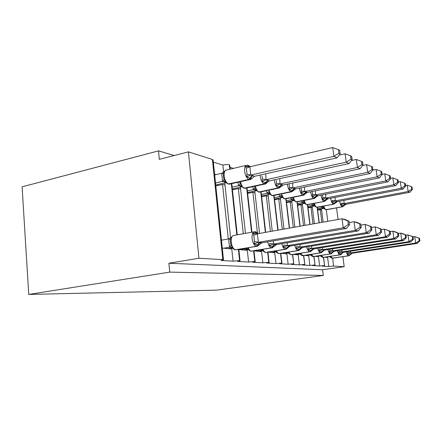 <?xml version="1.0" encoding="UTF-8"?>
<svg xmlns="http://www.w3.org/2000/svg" width="442" height="442" viewBox="0 0 442 442"><rect width="100%" height="100%" fill="white"/><g stroke="black" fill="none" stroke-linecap="round" stroke-linejoin="round"><path stroke-width="0.66" d="M342.882 256.664L344.185 266.692L322.588 269.758L323.301 275.46L216.552 290.145L28.741 294.433L22.1 186.828L158.529 150.877L159.308 159.33L188.43 151.871L212.403 159.457L213.132 160.092M174.165 155.523L158.529 150.877M324.82 257.194L327.621 257.443L327.561 256.951M323.417 257.421L324.61 265.598L322.257 266.123L328.765 266.482L327.621 257.443M315.069 256.327L318.478 256.631L318.411 256.1M313.814 256.531L315.063 265.045L312.682 265.592L319.643 265.979L318.478 256.631M304.593 255.399L308.693 255.763L308.621 255.189M303.521 255.564L304.82 264.454L302.411 265.018L309.875 265.432L308.693 255.763M293.311 254.399L298.195 254.83L298.123 254.211M292.449 254.531L293.808 263.819L291.377 264.404L299.405 264.852L298.195 254.83M281.129 253.316L286.913 253.83L286.836 253.155M280.521 253.415L281.642 263.062L281.941 263.139L279.488 263.747L288.14 264.228L286.913 253.83M267.614 252.194L268.769 262.31L269.106 262.399L267.94 252.144L274.747 252.752L274.664 252.017M269.106 262.399L266.637 263.034L275.99 263.554L274.747 252.752M254.006 250.912L261.587 251.581L261.498 250.78M253.62 250.868L254.802 261.498L255.189 261.598L252.708 262.261L262.852 262.824L261.587 251.581M238.846 249.564L247.316 250.316L247.216 249.432M238.387 249.41L239.597 260.614L240.05 260.725L237.558 261.415L248.597 262.029L247.316 250.316M229.995 167.291L233.481 168.369M323.152 222.116L321.627 210.049L320.279 209.701L321.87 222.343M314.373 223.674L312.378 207.657L310.936 207.287L313.002 223.917M304.969 225.343L302.488 205.105L300.947 204.707L303.499 225.608M294.869 227.138L291.891 202.364L290.234 201.939L293.289 227.42M283.996 229.072L280.504 199.425L278.72 198.966L282.294 229.37M272.255 231.155L268.233 196.254L266.316 195.762L270.416 231.481M259.548 233.415L254.984 192.834L252.901 192.298L257.421 232.636M245.459 233.354L240.619 189.121L238.36 188.541L243.288 233.746M222.293 248.095L231.774 248.934L231.674 247.956M322.588 269.758L168.894 263.239L198.939 258.255L222.818 259.642L223.508 259.78L221.017 260.498L233.072 261.167L231.774 248.934M214.602 174.209L216.05 174.618M223.619 172.032L222.878 165.081L213.348 162.126M230.591 237.796L225 185.088L222.541 184.452L228.293 238.962M344.185 266.692L333.478 266.067L328.765 266.482M324.434 265.548L319.643 265.979M314.859 264.99L309.875 265.432M304.593 264.393L299.405 264.852M293.549 263.752L288.14 264.228M281.642 263.062L275.99 263.554M268.769 262.31L262.852 262.824M254.802 261.498L248.597 262.029M239.597 260.614L233.072 261.167M230.194 169.137L229.768 165.159L229.293 164.805C227.542 164.457 225.403 164.551 222.878 165.081M336.55 207.878L338.053 219.47M317.654 210.193L320.279 209.701M307.991 207.845L310.936 207.287M297.643 205.348L300.947 204.707M286.526 202.674L290.234 201.939M274.559 199.806L278.72 198.966M261.631 196.723L266.316 195.762M247.636 193.408L252.901 192.298M232.42 189.828L238.36 188.541M229.293 164.805L229.774 169.236M231.326 183.712L236.829 234.906M225 185.088L224.774 182.949M215.823 185.949L222.541 184.452M198.939 258.255L188.43 151.871M28.741 294.433L169.717 272.112L168.894 263.239M323.301 275.46L169.717 272.112M246.658 187.977L251.559 232.26M240.619 189.121L240.404 187.165M260.758 191.883L265.366 232.382M254.984 192.834L254.78 191.038M273.769 195.475L277.814 230.166M268.233 196.254L268.045 194.602M285.819 198.784L289.311 228.127M280.504 199.425L280.322 197.894M288.311 252.172L289.107 252.841L289.051 253.504C287.217 252.399 286.449 252.073 286.753 252.52L286.759 252.498M297.002 201.867L299.958 226.232M291.891 202.364L291.72 200.944M307.411 204.718L309.853 224.475M302.488 205.105L302.328 203.779M317.124 207.337L319.069 222.84M312.378 207.657L312.223 206.42M321.627 210.049L321.478 208.889M225.635 170.22L224.365 171.247L223.37 173.916M340.169 153.794L339.71 150.308L338.45 149.667L338.915 153.175L340.169 153.794L337.069 157.855L333.881 156.346L250.664 175.076L254.603 176.281L251.94 178.341L250.133 178.209L246.642 176.734L247.023 174.347L246.332 168.137L245.492 166.407L249.238 166.087L248.271 165.446M338.915 153.175L333.881 156.346L332.732 147.567L249.874 166.772L250.796 175.049M337.069 157.855L254.603 176.281M245.492 166.407L249.874 166.772M215.724 184.971L225.934 182.69M225.602 182.319L222.547 181.408L221.68 173.375L224.508 171.297M215.519 182.988L222.547 181.408M216.232 185.855L215.806 185.75M214.679 174.933L221.691 173.308M223.381 176.446L224.088 179.535L225.591 181.463L225.707 182.435L228.199 183.988L230.243 183.955M225.591 181.463L222.674 181.375M250.664 175.076L246.642 176.734M332.732 147.567L338.45 149.667M217.691 184.529L217.796 185.507M257.62 246.166L256.874 246.304L259.338 244.813L257.603 245.072L254.1 243.956L254.498 241.619L253.791 235.227L252.923 233.326L256.194 232.426L254.62 231.707C252.669 231.962 251.829 234.243 252.111 238.553C252.818 243.034 254.233 245.597 256.354 246.255L236.824 249.669M348.324 224.525L349.556 224.807L349.081 221.21L347.848 220.912L348.324 224.525L343.219 227.818L346.346 228.475L262.1 242.791L258.189 242.338L343.219 227.818L342.036 218.762L257.377 233.796L258.327 242.315M347.848 220.912L342.036 218.762L345.169 219.53L349.081 221.21M252.923 233.326L257.377 233.796M223.735 248.222L229.497 247.238L228.608 238.978L231.509 237.15L230.337 240.072M221.47 240.177L228.619 238.907M227.923 248.592L232.166 247.874M231.591 247.509L229.497 247.238M257.631 233.752L256.194 232.426L258.41 233.614M233.061 235.597L231.509 237.15M230.823 244.829L232.625 247.608L232.641 248.321C234.365 249.62 235.321 250.1 235.498 249.752L234.989 249.719M229.63 247.216L232.625 247.608M259.791 244.166L262.1 242.791M254.1 243.956L258.189 242.338M346.346 228.475L349.556 224.807M272.554 247.741L271.913 247.857L274.206 246.432L272.648 246.675L269.382 245.625L269.786 243.393L276.88 244.487L358.114 230.951L355.274 230.354L273.438 244.056M360.125 227.216L361.241 227.47L360.782 224.039L359.661 223.768L360.125 227.216L355.274 230.354L354.125 221.724L349.257 222.569M359.661 223.768L354.125 221.724L356.97 222.42L360.782 224.039M273.548 240.84L273.449 243.984M239.945 249.664L245.537 248.724L245.349 248.238M243.785 250.001L248.05 249.294M247.553 248.99L245.537 248.724M247.437 247.89L248.597 249.089L248.592 249.785C250.15 250.995 251.039 251.443 251.255 251.133L250.758 251.095M245.658 248.702L248.597 249.089M274.686 245.752L276.88 244.487M269.382 245.625L273.305 244.078M358.114 230.951L361.241 227.47M286.234 249.178L287.819 247.918L286.422 248.15L283.366 247.15L283.764 245.012L290.405 246.045L368.832 233.21L366.241 232.663L287.261 245.647M370.86 229.663L371.882 229.895L371.435 226.619L370.413 226.37L370.86 229.663L366.241 232.663L365.125 224.414L360.926 225.133M370.413 226.37L365.125 224.414L371.435 226.619M287.377 242.741L287.272 245.581M254.813 250.979L260.233 250.089L260.117 249.796M258.338 251.294L262.609 250.597M262.178 250.338L260.233 250.089M262.205 249.454L263.233 250.443L263.205 251.128C264.62 252.255 265.449 252.68 265.697 252.393L265.217 252.36M260.355 250.073L263.233 250.443M288.328 247.205L290.405 246.045M283.366 247.15L287.129 245.669M368.832 233.21L371.882 229.895M298.814 250.498L300.339 249.282L299.074 249.498L296.206 248.548L296.604 246.503L302.842 247.476L378.628 235.271L376.258 234.774L299.952 247.111M380.673 231.901L381.606 232.111L381.17 228.973L380.236 228.746L380.673 231.901L376.258 234.774L375.175 226.873L371.551 227.481M380.236 228.746L375.175 226.873L381.17 228.973M300.068 244.465L299.963 247.045M268.498 252.194L273.697 251.211M271.747 252.481L276.001 251.796M275.626 251.586L273.753 251.343M275.786 250.874L276.686 251.691L276.648 252.365C277.935 253.415 278.714 253.813 278.985 253.553L278.521 253.52M273.874 251.327L276.686 251.691M300.864 248.548L302.842 247.476M296.206 248.548L299.831 247.128M378.628 235.271L381.606 232.111M310.422 251.708L311.886 250.542L310.737 250.747L308.041 249.835L308.433 247.874L314.312 248.796L387.628 237.166L385.446 236.708L311.649 248.459M389.667 233.951L390.529 234.144L390.104 231.133L389.247 230.928L389.667 233.951L385.446 236.708L384.391 229.133L381.264 229.647M389.247 230.928L384.391 229.133L390.104 231.133M311.765 246.039L311.66 248.398M284.14 253.586L288.366 252.912M288.029 252.73L286.35 252.487M286.394 252.476L289.107 252.841M312.433 249.785L314.312 248.796M308.041 249.835L311.527 248.476M387.628 237.166L390.529 234.144M350.981 159.148L352.125 159.711L351.677 156.38L350.528 155.799L350.981 159.148L346.191 162.175L265.896 179.739L269.498 180.844L349.092 163.551L346.191 162.175L345.075 153.794L339.152 155.131M265.752 173.789L266.029 179.712M232.321 188.922L241.851 186.85M241.592 186.563L238.663 185.701L237.818 182.275M232.127 187.126L238.663 185.701M269.498 180.844L266.918 182.811L265.73 182.839L264.543 183.999L245.879 188.148M268.349 180.27L265.73 182.839L262.034 181.325L262.421 179.043L262.012 175.971M239.851 182.8L241.647 185.773L241.735 186.717L244.813 188.259L244.001 188.159M241.647 185.773L238.785 185.673M265.896 179.739L262.034 181.325M345.075 153.794L350.528 155.799M352.125 159.711L349.092 163.551M233.542 188.657L233.636 189.563M361.97 164.59L363.015 165.104L362.584 161.916L361.534 161.385L361.97 164.59L357.407 167.49L279.852 184.016L283.162 185.027L360.059 168.745L357.407 167.49L356.324 159.468L351.478 160.534M279.764 178.612L279.979 183.988M247.542 192.568L256.471 190.679M256.261 190.452L253.454 189.64L252.675 186.684M247.36 190.938L253.454 189.64M283.162 185.027L280.653 186.916L279.593 186.949L278.443 188.065L260.244 191.994M282.123 184.496L279.593 186.949L276.139 185.53L276.526 183.347L276.134 180.408M254.603 186.673L254.995 187.96L256.382 189.728L256.443 190.646L259.31 192.082L258.537 191.988M256.382 189.728L253.57 189.612M279.852 184.016L276.139 185.53M356.324 159.468L361.534 161.385M363.015 165.104L360.059 168.745M248.122 192.447L248.211 193.287M372.031 169.568L372.987 170.043L372.562 166.988L371.606 166.496L372.031 169.568L367.667 172.347L292.681 187.944L295.726 188.878L370.098 173.496L367.667 172.347L366.611 164.662L362.7 165.501M292.637 183.021L292.803 187.916M261.542 195.944L269.935 194.209M269.764 194.032L267.073 193.27L266.355 190.706M261.377 194.452L267.073 193.27M295.726 188.878L293.295 190.69L292.339 190.734L291.228 191.8L273.488 195.53M294.792 188.386L292.339 190.734L289.107 189.391L289.493 187.303L289.118 184.48M267.045 193.215L268.609 191.668L269.94 193.369L269.979 194.259L272.67 195.607L271.924 195.519M269.94 193.369L267.189 193.242M292.681 187.944L289.107 189.391M366.611 164.662L371.606 166.496M372.987 170.043L370.098 173.496M261.581 195.939L261.67 196.718M381.264 174.137L382.142 174.573L381.733 171.64L380.849 171.192L381.264 174.137L377.087 176.811L304.516 191.568L307.334 192.43L379.324 177.866L377.087 176.811L376.059 169.43L372.954 170.082M304.51 187.06L304.632 191.541M274.471 199.077L282.372 197.48M282.234 197.342L279.653 196.624L278.996 194.403M274.316 197.707L279.653 196.624M307.334 192.43L303.03 195.248L285.736 198.801M306.483 191.972L304.107 194.226L301.074 192.955L301.455 190.955L301.096 188.242M279.631 196.568L281.184 195.099L282.466 196.729L282.482 197.596L285.018 198.867L284.294 198.778M282.466 196.729L279.769 196.596M304.516 191.568L301.074 192.955M376.059 169.43L380.849 171.192M382.142 174.573L379.324 177.866M321.168 252.83L322.572 251.708L321.527 251.901L318.98 251.028L319.373 249.139L324.925 250.017L395.916 238.907L393.905 238.487L322.461 249.702M397.955 235.84L398.745 236.017L398.33 233.127L397.54 232.934L397.955 235.84L393.905 238.487L392.877 231.21L390.175 231.647M397.54 232.934L392.877 231.21L394.894 231.702L398.33 233.127M322.577 247.487L322.472 249.642M295.621 254.603L299.809 253.946M299.516 253.791L298.129 253.642M299.903 253.365L300.599 253.907L300.532 254.553C301.61 255.482 302.3 255.835 302.61 255.62L302.168 255.587M298.77 253.542L300.599 253.907M323.135 250.929L324.925 250.017M318.98 251.028L322.345 249.719M395.916 238.907L398.745 236.017M389.772 178.353L390.584 178.756L390.187 175.933L389.369 175.518L389.772 178.353L385.767 180.922L315.466 194.922L318.08 195.723L387.833 181.9L385.767 180.922L384.767 173.828L382.115 174.369M315.489 190.778L315.582 194.9M286.444 201.988L293.902 200.513M293.792 200.408L291.317 199.729L290.72 197.801M286.294 200.729L291.317 199.729M318.08 195.723L313.958 198.441L297.096 201.828M317.312 195.298L315.002 197.458L312.146 196.254L312.522 194.331L312.179 191.718M291.295 199.679L292.831 198.27L294.068 199.845L294.068 200.69L296.46 201.883L295.764 201.801M294.068 199.845L291.427 199.707M315.466 194.922L312.146 196.254M384.767 173.828L389.369 175.518M390.584 178.756L387.833 181.9M331.141 253.868L332.489 252.785L331.533 252.968L329.124 252.133L329.511 250.316L334.771 251.15L403.574 240.52L401.712 240.128L332.489 250.857M405.601 237.581L406.331 237.752L405.933 234.967L405.198 234.785L405.601 237.581L401.712 240.128L400.712 233.127L398.386 233.503M405.198 234.785L400.712 233.127L402.579 233.586L405.933 234.967M332.605 248.813L332.5 250.802M306.295 255.548L310.439 254.907M310.179 254.78L309.168 254.691M310.665 254.459L311.267 254.89L311.19 255.531C312.179 256.399 312.837 256.736 313.157 256.542L312.726 256.509M309.798 254.592L311.267 254.89M333.069 251.995L334.771 251.15M329.124 252.133L332.378 250.874M403.574 240.52L406.331 237.752M397.64 182.248L398.391 182.618L397.999 179.9L397.248 179.518L397.64 182.248L393.794 184.723L325.627 198.033L328.058 198.778L395.706 185.629L393.794 184.723L392.816 177.888L390.529 178.347M325.671 194.215L325.743 198.01M297.565 204.701L304.615 203.331M304.527 203.259L302.157 202.618L301.61 200.944M297.422 203.541L302.157 202.618M328.058 198.778L324.108 201.408L307.66 204.646M327.356 198.381L325.124 200.464L322.417 199.32L322.793 197.469L322.467 194.95M302.135 202.569L303.654 201.22L304.853 202.74L304.836 203.563L307.096 204.69L306.422 204.613M304.853 202.74L302.262 202.596M325.627 198.033L322.417 199.32M392.816 177.888L397.248 179.518M398.391 182.618L395.706 185.629M340.417 254.835L341.721 253.791L340.843 253.962L338.555 253.161L338.942 251.41L343.931 252.205L410.673 242.017L408.949 241.652L341.815 251.929M412.684 239.199L413.364 239.354L412.977 236.669L412.292 236.503L412.684 239.199L408.949 241.652L407.972 234.906L405.971 235.221M412.292 236.503L407.972 234.906L412.977 236.669M341.926 250.045L341.821 251.874M316.24 256.432L320.334 255.808M320.102 255.691L319.5 255.653M320.682 255.47L321.201 255.813L321.107 256.437L322.555 257.371M319.997 255.575L321.201 255.813M342.312 252.99L343.931 252.205M338.555 253.161L341.699 251.946M410.673 242.017L413.364 239.354M404.933 185.855L405.634 186.204L405.248 183.579L404.552 183.226L404.933 185.855L401.231 188.242L335.086 200.928L337.351 201.624L403.005 189.088L401.231 188.242L400.281 181.656L398.308 182.043M335.147 197.397L335.196 200.911M307.919 207.243L314.594 205.966M314.527 205.911L312.256 205.309L311.759 203.85M307.781 206.165L312.256 205.309M335.191 203.198L334.539 203.259L333.555 204.165L317.511 207.265M336.716 201.248L334.539 203.259L331.981 202.165L332.351 200.381L335.202 200.856M312.234 205.259L313.737 203.966L314.892 205.436L314.864 206.237L317.002 207.304L316.356 207.232M314.892 205.436L312.361 205.287M335.086 200.928L331.981 202.165M337.351 201.624L333.704 204.193L316.715 207.226C315.798 206.878 315.019 205.585 314.367 203.348M400.281 181.656L404.552 183.226M405.634 186.204L403.005 189.088M349.075 255.736L350.329 254.73L349.523 254.89L347.351 254.122L347.732 252.426L352.478 253.189L417.276 243.404L415.668 243.067L350.5 252.935M419.27 240.697L419.9 240.84L419.519 238.255L418.889 238.1L419.27 240.697L415.668 243.067L414.718 236.558L412.999 236.829M418.889 238.1L414.718 236.558L419.519 238.255M350.611 251.183L350.512 252.879M325.527 257.255L329.566 256.647M330.03 256.41L330.467 256.669L330.362 257.288L331.732 258.172M329.478 256.493L330.467 256.669M350.937 253.912L352.478 253.189M347.351 254.122L350.396 252.946M417.276 243.404L419.9 240.84M411.712 189.215L412.364 189.535L411.994 187.005L411.342 186.673L411.712 189.215L408.148 191.519L343.909 203.629L346.13 204.259L409.8 192.303L408.148 191.519L407.22 185.159L405.529 185.485M343.987 200.353L344.014 203.613M317.583 209.618L323.914 208.431M323.864 208.392L321.688 207.823L321.24 206.558M317.455 208.618L321.688 207.823M346.025 204.276L342.373 206.745L326.715 209.712M345.44 203.928L343.329 205.867L340.904 204.828L341.268 203.105L344.025 203.558M321.666 207.773L323.152 206.536L324.273 207.955L324.224 208.734L326.262 209.746L325.632 209.674M324.273 207.955L321.787 207.801M343.909 203.629L340.904 204.828M407.22 185.159L411.342 186.673M412.364 189.535L409.8 192.303M333.478 266.067L332.732 258.183M327.765 221.298L326.301 209.779M222.818 259.642L212.403 159.457M246.05 165.435L226.602 169.977C224.74 170.164 223.934 172.165 224.177 175.982C224.851 180.303 226.298 182.966 228.514 183.96L248.907 179.43C246.774 178.397 245.36 175.678 244.664 171.286C244.393 167.413 245.144 165.396 246.923 165.231L247.735 165.286L249.597 166.833M250.597 179.43L228.166 183.982M253.316 175.656C251.995 176.015 251.095 176.916 250.608 178.353L249.382 179.568L248.907 179.43L250.133 178.209C250.62 176.772 251.52 175.872 252.846 175.513M227.702 183.866L229.37 184.148L249.724 179.634C250.139 179.8 250.874 179.369 251.94 178.341M223.442 173.435L221.68 173.375M224.088 179.535L222.519 181.342M225.138 181.927L224.094 181.96M225.707 182.435L224.238 181.64L225.271 182.021L224.597 182.093M249.896 166.838L246.332 168.137M250.807 174.977L247.023 174.347M249.238 166.087L249.818 166.789M235.459 249.752L256.824 246.299L258.078 245.122C258.57 243.68 259.493 242.807 260.841 242.514M253.874 231.84L233.895 235.431C231.857 235.702 230.956 237.962 231.199 242.199C231.895 246.608 233.343 249.122 235.547 249.747L256.874 246.304L256.354 246.255L257.603 245.072C258.1 243.625 259.023 242.757 260.371 242.459M255.399 231.768L257.885 233.708M231.033 247.459L231.404 247.421M229.475 247.172L231.1 245.642M228.608 238.978L230.431 239.354M254.498 241.619L258.343 242.244M253.791 235.227L257.404 233.862M251.194 251.133L252.432 251.062M248.222 247.758C249.117 249.829 250.139 250.951 251.299 251.122L271.913 247.857L273.079 246.724C273.554 245.343 274.443 244.514 275.747 244.238M275.322 244.188C274.012 244.465 273.123 245.299 272.648 246.675L271.438 247.807L251.299 251.122L271.438 247.807C269.802 247.387 268.559 245.393 267.725 241.835M247.382 248.973L247.05 248.912L247.349 248.89M246.923 248.929L246.095 248.724C245.774 248.238 246.603 248.592 248.592 249.785M245.509 248.664L246.481 248.05M265.625 252.393L266.747 252.338M262.957 249.327C263.786 251.216 264.708 252.238 265.741 252.388L285.687 249.271L289.394 245.813M289.002 245.769L285.25 249.227L265.741 252.388L285.25 249.227C283.775 248.852 282.631 246.995 281.83 243.664M261.493 250.277L261.957 250.244M260.211 250.034L260.802 249.686M278.902 253.553L279.93 253.509M276.504 250.758C277.267 252.487 278.106 253.415 279.029 253.548L298.339 250.575L301.93 247.26M301.571 247.216L297.941 250.537L279.029 253.548L297.941 250.537C296.604 250.194 295.549 248.459 294.781 245.327M274.902 251.52L275.405 251.487M291.162 254.625L292.101 254.586M288.991 252.067C289.698 253.653 290.466 254.504 291.295 254.62L310.008 251.78L313.488 248.592M313.157 248.553L309.638 251.741L291.295 254.62L309.638 251.741C308.422 251.426 307.45 249.796 306.715 246.851M289.051 253.504C290.228 254.487 290.958 254.863 291.25 254.625L290.797 254.592M287.283 252.669L287.808 252.636M265.592 183.889L264.106 183.872C262.156 182.905 260.846 180.325 260.172 176.12L260.089 175.054M267.918 180.137L264.106 183.872L244.354 188.137C242.592 187.419 241.31 185.264 240.498 181.679M243.57 188.049L245.128 188.309L264.846 184.06C265.261 184.203 265.951 183.789 266.918 182.811M240.21 183.927L238.636 185.64M241.139 186.192L240.067 186.209M241.255 186.275L240.525 186.331M266.04 179.645L262.421 179.043M279.35 187.972L278.046 187.944C276.25 187.043 275.029 184.579 274.383 180.551L274.311 179.8M281.725 184.375L278.046 187.944L258.896 191.972C257.338 191.347 256.161 189.391 255.365 186.104M258.134 191.889L259.592 192.132L278.709 188.115L280.653 186.916M254.995 187.96L253.426 189.585M255.819 190.11L254.73 190.11M255.918 190.176L255.15 190.226M279.99 183.922L276.526 183.347M292.024 191.723L290.858 191.69C289.206 190.845 288.062 188.485 287.438 184.623L287.388 184.132M294.427 188.275L290.858 191.69L272.289 195.508C270.896 194.955 269.819 193.165 269.051 190.143M271.543 195.419L272.918 195.651L291.466 191.845L293.3 190.69M269.344 193.712L268.239 193.707M269.427 193.767L268.625 193.811M292.814 187.856L289.493 187.303M303.726 195.187L302.693 195.149C301.157 194.347 300.09 192.093 299.483 188.375L299.455 188.104M306.146 191.872L302.693 195.149L284.659 198.773C283.416 198.281 282.427 196.64 281.681 193.85M283.941 198.685L285.239 198.9L303.24 195.287L304.974 194.176M281.83 197.049L280.725 197.027M281.902 197.088L281.084 197.126M304.643 191.485L301.455 190.955M302.51 255.62L303.378 255.587M300.543 253.26L303.008 255.647L320.804 252.89L324.179 249.829M323.87 249.791L320.461 252.857L302.648 255.614L320.461 252.857C319.351 252.57 318.444 251.034 317.743 248.255M299.085 253.758L299.372 253.73M298.753 253.73L299.3 253.702M314.571 198.392L313.643 198.347C312.218 197.596 311.218 195.43 310.632 191.85L310.621 191.762M316.997 195.198L313.643 198.347L296.129 201.795C295.013 201.364 294.096 199.85 293.383 197.265M295.427 201.712L296.654 201.917L314.146 198.475L315.787 197.408M293.411 200.138L292.3 200.11M293.466 200.171L292.632 200.198M315.588 194.839L312.522 194.331M313.052 256.542L313.859 256.515M311.262 254.365L313.527 256.564L330.815 253.923L334.097 250.973M333.809 250.94L330.5 253.89L313.196 256.537L330.5 253.89C329.483 253.625 328.638 252.178 327.964 249.542M309.709 254.747L310.03 254.714M309.406 254.714L309.969 254.691M324.649 201.364L306.787 204.607C305.776 204.221 304.93 202.823 304.251 200.425M327.069 198.292L323.815 201.32C322.5 200.618 321.555 198.563 320.986 195.143M306.102 204.524L307.273 204.718L324.273 201.436L325.831 200.408M304.168 203.011L303.057 202.972M304.212 203.033L303.367 203.055M325.748 197.955L322.793 197.469M322.864 257.399L323.616 257.377M321.235 255.388L323.295 257.421L340.108 254.879L343.318 252.039M343.047 252.006L339.837 254.852L322.975 257.399L339.837 254.852C338.904 254.609 338.113 253.233 337.467 250.736M319.61 255.658L319.953 255.631M334.041 204.132L317.163 207.331L316.052 207.149M336.439 201.165L333.279 204.088C332.08 203.447 331.196 201.513 330.627 198.276M314.19 205.685L313.085 205.641M314.229 205.707L313.378 205.718M330.539 256.332L332.461 258.222L348.799 255.774L351.915 253.028M332.03 258.2L348.545 255.747C347.683 255.52 346.942 254.216 346.324 251.841M332.461 258.222L348.821 255.774L351.666 253.001M342.804 206.712L325.992 209.674C325.157 209.359 324.428 208.16 323.815 206.071M345.191 203.85L342.114 206.668C341.014 206.083 340.18 204.259 339.622 201.187M325.345 209.596L326.406 209.773L342.511 206.768L343.92 205.806M323.555 208.182L322.456 208.132M323.577 208.199L322.726 208.204M223.508 259.78L213.116 159.921M240.05 260.725L238.824 249.338M237.26 234.829L231.752 183.618M255.189 261.598L253.995 250.807M251.934 232.194L247.023 187.9M265.686 232.321L261.073 191.817M281.941 263.139L280.803 253.371M278.09 230.116L274.046 195.419M293.808 263.819L292.698 254.493M289.554 228.083L286.057 198.734M304.82 264.454L303.737 255.531M300.173 226.199L297.212 201.806M315.063 265.045L314.002 256.493M310.041 224.442L307.599 204.668M324.61 265.598L323.583 257.388M319.24 222.812L317.29 207.326M223.37 173.899L223.354 176.369M248.747 165.606L250.255 166.684M223.359 176.413L223.79 178.618M255.89 231.846L257.951 233.155M230.343 240.045L230.834 244.874M230.166 247.166L231.52 247.47M230.669 247.194L232.641 248.321M231.282 237.089L231.028 237.42M259.338 244.813L260.752 243.387M274.206 246.432L275.631 245.006M263.205 251.128C261.714 250.111 260.907 249.763 260.78 250.095L262.112 250.31M287.819 247.918L289.261 246.498M276.648 252.365C274.769 251.233 273.979 250.896 274.289 251.354L275.565 251.553M300.339 249.282L301.792 247.874M286.753 252.52L287.974 252.708M311.886 250.542L313.35 249.139M239.647 181.872L239.868 182.861M241.735 186.717L240.282 185.933L241.288 186.297M254.52 186.286L254.625 186.745M256.443 190.646L255.001 189.872L255.984 190.22M269.979 194.259L268.548 193.497L269.515 193.834M282.482 197.602L281.068 196.839L282.013 197.165M298.311 253.614L299.466 253.769M300.532 254.553L298.676 253.559M322.572 251.708L324.047 250.316M294.068 200.69L292.67 199.944L293.587 200.254M309.278 254.675L310.135 254.758M311.19 255.531L309.687 254.609M332.489 252.785L333.981 251.404M304.836 203.563L303.45 202.823L304.345 203.121M319.599 255.636L320.058 255.675M321.107 256.437L319.848 255.598M341.716 253.791L343.219 252.421M314.864 206.237L313.494 205.508L314.361 205.79M330.362 257.288L329.29 256.52M350.329 254.73L351.832 253.377M324.229 208.734L322.875 208.016L323.715 208.281"/></g></svg>
